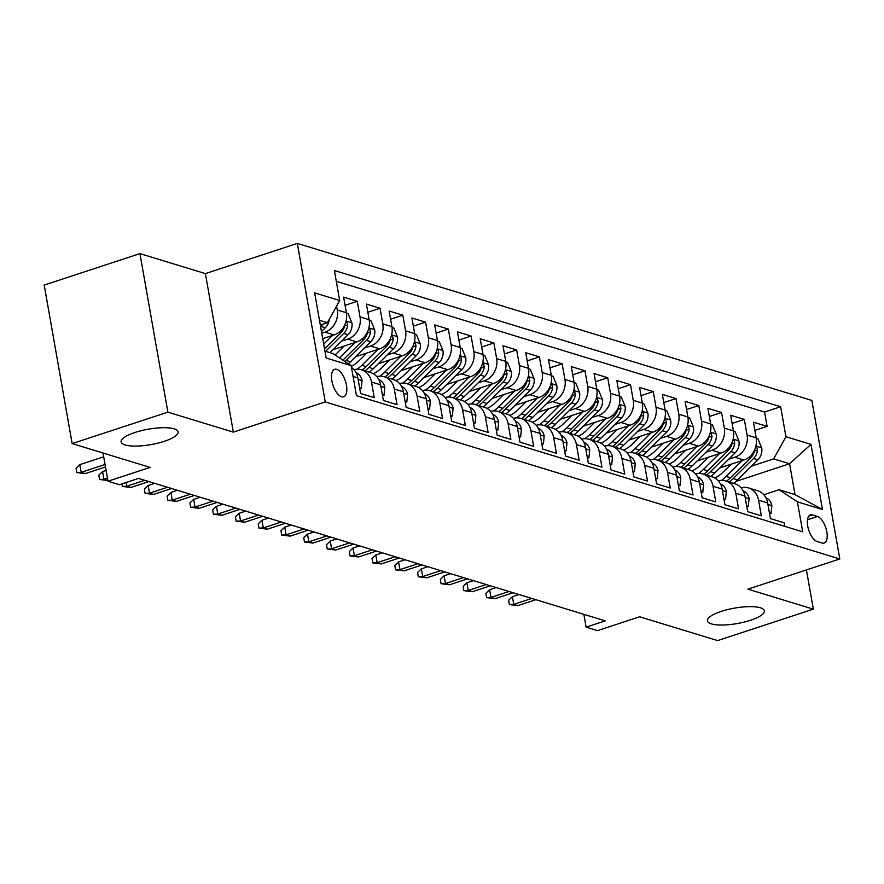 <?xml version="1.0" encoding="UTF-8"?>
<svg xmlns="http://www.w3.org/2000/svg" width="884" height="884" viewBox="0 0 884 884"><rect width="100%" height="100%" fill="white"/><g stroke="black" fill="none" stroke-linecap="round" stroke-linejoin="round"><path stroke-width="1.33" d="M164.192 441.348A28.918 7.823 -10 0 1 121.141 441.923A28.918 7.823 -10 0 1 135.042 432.453A28.918 7.823 -10 0 1 178.104 431.878A28.918 7.823 -10 0 1 164.192 441.348M750.45 620.281A28.918 7.823 -10 0 1 707.399 620.855A28.918 7.823 -10 0 1 721.311 611.385A28.918 7.823 -10 0 1 764.362 610.811A28.918 7.823 -10 0 1 750.45 620.281M341.589 396.772A14.464 6.531 71.8 0 0 343.677 396.794A14.464 6.531 71.8 0 0 345.998 383.159A14.464 6.531 71.8 0 0 336.749 369.346A14.464 6.531 71.8 0 0 334.649 369.324A14.464 6.531 71.8 0 0 332.34 382.971A14.464 6.531 71.8 0 0 341.589 396.772M139.937 253.62L44.2 285.079L72.145 443.591L167.894 412.143L233.343 432.121L325.257 401.922L297.311 243.409L205.397 273.598L139.937 253.62L167.894 412.143M325.257 401.922L839.8 558.964L811.855 400.452L297.311 243.409M839.8 558.964L747.886 589.164L813.346 609.142L806.429 569.926M813.346 609.142L717.609 640.591L639.629 616.789L597.496 630.635L586.114 627.165L605.264 620.866L138.534 478.421L119.384 484.708L108.003 481.239L150.125 467.393L72.145 443.591M353.07 376.418L357.854 377.877L360.617 393.513L374.275 397.689L371.523 382.054L380.628 384.827A18.078 15.36 -73 0 0 370.584 372.573L361.479 369.799A18.078 15.36 107 0 1 371.523 382.054M380.628 384.827L383.38 400.463L397.038 404.64L394.286 388.993L403.391 391.778A18.078 15.36 -73 0 0 393.347 379.523L384.242 376.739A18.078 15.36 107 0 1 394.286 388.993M403.391 391.778L406.154 407.413L419.812 411.579L417.049 395.944L426.165 398.728A18.078 15.36 -73 0 0 416.121 386.474L407.016 383.689A18.078 15.36 107 0 1 417.049 395.944M426.165 398.728L428.917 414.364L442.575 418.53L439.823 402.894L448.928 405.679A18.078 15.36 -73 0 0 438.884 393.424L429.779 390.64A18.078 15.36 107 0 1 439.823 402.894M448.928 405.679L451.68 421.314L465.349 425.48L462.586 409.844L471.691 412.629A18.078 15.36 -73 0 0 461.658 400.364L452.542 397.59A18.078 15.36 107 0 1 462.586 409.844M471.691 412.629L474.454 428.265L488.112 432.431L485.36 416.795L494.465 419.568A18.078 15.36 -73 0 0 484.421 407.314L475.316 404.541A18.078 15.36 107 0 1 485.36 416.795M494.465 419.568L497.217 435.215L510.875 439.381L508.123 423.745L517.228 426.519A18.078 15.36 -73 0 0 507.184 414.264L498.079 411.491A18.078 15.36 107 0 1 508.123 423.745M517.228 426.519L519.991 442.155L533.649 446.332L530.886 430.696L539.991 433.469A18.078 15.36 -73 0 0 529.958 421.215L520.853 418.43A18.078 15.36 107 0 1 530.886 430.696M539.991 433.469L542.754 449.105L556.412 453.282L553.66 437.635L562.765 440.42A18.078 15.36 -73 0 0 552.721 428.165L543.616 425.381A18.078 15.36 107 0 1 553.66 437.635M562.765 440.42L565.517 456.056L579.186 460.221L576.423 444.586L585.528 447.37A18.078 15.36 -73 0 0 575.484 435.116L566.379 432.331A18.078 15.36 107 0 1 576.423 444.586M585.528 447.37L588.291 463.006L601.949 467.172L599.197 451.536L608.303 454.321A18.078 15.36 -73 0 0 598.258 442.066L589.153 439.282A18.078 15.36 107 0 1 599.197 451.536M608.303 454.321L611.054 469.957L624.712 474.122L621.96 458.487L631.066 461.271A18.078 15.36 -73 0 0 621.021 449.006L611.916 446.232A18.078 15.36 107 0 1 621.96 458.487M631.066 461.271L633.828 476.907L647.486 481.073L644.723 465.437L653.829 468.211A18.078 15.36 -73 0 0 643.795 455.956L634.69 453.183A18.078 15.36 107 0 1 644.723 465.437M653.829 468.211L656.591 483.846L670.249 488.023L667.497 472.387L676.603 475.161A18.078 15.36 -73 0 0 666.558 462.907L657.453 460.133A18.078 15.36 107 0 1 667.497 472.387M676.603 475.161L679.354 490.797L693.023 494.974L690.26 479.338L699.366 482.111A18.078 15.36 -73 0 0 689.321 469.857L680.216 467.072A18.078 15.36 107 0 1 690.26 479.338M699.366 482.111L702.128 497.747L715.786 501.924L713.023 486.277L722.14 489.062A18.078 15.36 -73 0 0 712.095 476.808L702.99 474.023A18.078 15.36 107 0 1 713.023 486.277M722.14 489.062L724.891 504.698L738.549 508.864L735.797 493.228L744.903 496.012A18.078 15.36 -73 0 0 734.858 483.758L725.753 480.973A18.078 15.36 107 0 1 735.797 493.228M744.903 496.012L747.665 511.648L761.323 515.814L758.56 500.178A18.078 15.36 -73 0 0 748.516 487.924A18.078 15.36 -73 0 0 741.09 487.824M719.919 467.879L743.886 460.012A18.078 15.36 -73 0 0 756.185 437.834L753.433 422.198L767.091 426.375L754.87 430.386M728.659 459.238L734.781 457.227A18.078 15.36 -73 0 0 747.079 435.061L744.328 419.425L732.107 423.436M744.328 419.425L730.659 415.248L733.422 430.895A18.078 15.36 -73 0 1 721.123 453.061L697.156 460.94M674.393 453.989L698.36 446.111A18.078 15.36 -73 0 0 710.648 423.944L707.896 408.309L721.554 412.474L709.344 416.486M651.619 447.039L675.586 439.16A18.078 15.36 -73 0 0 687.885 416.994L685.133 401.358L698.791 405.524L686.57 409.535M628.856 440.088L652.823 432.21A18.078 15.36 -73 0 0 665.122 410.043L662.359 394.408L676.017 398.573L663.807 402.585M606.081 433.138L630.049 425.259A18.078 15.36 -73 0 0 642.348 403.093L639.596 387.457L653.254 391.623L641.033 395.645M583.318 426.187L607.286 418.32A18.078 15.36 -73 0 0 619.585 396.142L616.822 380.507L630.491 384.673L618.27 388.695M560.555 419.237L584.523 411.369A18.078 15.36 -73 0 0 596.822 389.192L594.059 373.556L607.717 377.733L595.507 381.744M537.781 412.298L561.749 404.419A18.078 15.36 -73 0 0 574.048 382.253L571.296 366.606L584.954 370.783L572.733 374.794M515.018 405.347L538.986 397.469A18.078 15.36 -73 0 0 551.284 375.302L548.522 359.666L562.18 363.832L549.97 367.843M492.244 398.397L516.223 390.518A18.078 15.36 -73 0 0 528.51 368.352L525.759 352.716L539.417 356.882L527.196 360.893M469.481 391.446L493.449 383.568A18.078 15.36 -73 0 0 505.747 361.401L502.985 345.766L516.654 349.931L504.433 353.943M446.718 384.496L470.686 376.628A18.078 15.36 -73 0 0 482.984 354.451L480.222 338.815L493.88 342.981L481.669 347.003M423.944 377.545L447.912 369.678A18.078 15.36 -73 0 0 460.21 347.5L457.459 331.865L471.117 336.042L458.895 340.053M401.181 370.595L425.149 362.727A18.078 15.36 -73 0 0 437.447 340.561L434.685 324.914L448.343 329.091L436.132 333.102M378.407 363.656L402.386 355.777A18.078 15.36 -73 0 0 414.673 333.611L411.922 317.975L425.58 322.141L413.358 326.152M355.644 356.705L379.612 348.826A18.078 15.36 -73 0 0 391.91 326.66L389.148 311.024L402.817 315.19L390.595 319.201M332.881 349.755L356.849 341.876A18.078 15.36 -73 0 0 369.147 319.71L366.385 304.074L380.043 308.24L367.832 312.251M322.715 338.66L334.075 334.925A18.078 15.36 -73 0 0 346.373 312.759L343.622 297.123L357.28 301.289L345.058 305.312M817.446 516.466L812.429 514.941A14.011 6.332 71.8 0 0 810.407 514.908A14.011 6.332 71.8 0 0 808.164 528.135A14.011 6.332 71.8 0 0 817.114 541.505L822.131 543.03A14.011 6.332 71.8 0 0 824.153 543.063A14.011 6.332 71.8 0 0 826.396 529.836A14.011 6.332 71.8 0 0 817.446 516.466L807.49 519.737M324.914 351.125L332.837 353.545L351.18 365.644L356.462 395.634L802.705 531.837L797.412 501.847L779.08 489.736L763.831 494.742M351.18 365.644L326.13 357.998L314.649 292.88L339.688 300.527L334.406 270.537L780.649 406.739L785.931 436.729L810.982 444.365L822.463 509.482L797.412 501.847M321.754 333.202L324.969 332.152L334.075 334.925M341.622 341.113L347.743 339.102L356.849 341.876M364.385 348.064L370.507 346.053L379.612 348.826M387.148 355.003L393.269 352.992L402.386 355.777M409.922 361.954L416.044 359.943L425.149 362.727M432.685 368.904L438.807 366.893L447.912 369.678M455.459 375.855L461.581 373.844L470.686 376.628M478.222 382.805L484.344 380.794L493.449 383.568M500.985 389.756L507.107 387.744L516.223 390.518M523.759 396.706L529.881 394.695L538.986 397.469M546.522 403.645L552.644 401.634L561.749 404.419M569.296 410.596L575.418 408.585L584.523 411.369M592.059 417.546L598.181 415.535L607.286 418.32M614.822 424.497L620.944 422.486L630.049 425.259M637.596 431.447L643.718 429.436L652.823 432.21M660.359 438.398L666.481 436.387L675.586 439.16M683.122 445.348L689.255 443.326L698.36 446.111M705.896 452.288L712.018 450.276L721.123 453.061M767.091 426.375L764.561 412.021L336.307 281.311M336.583 306.118L337.268 309.986A18.078 15.36 107 0 1 324.969 332.152M357.28 301.289L360.031 316.925A18.078 15.36 107 0 1 347.743 339.102M380.043 308.24L382.805 323.876A18.078 15.36 107 0 1 370.507 346.053M402.817 315.19L405.568 330.826A18.078 15.36 107 0 1 393.269 352.992M425.58 322.141L428.342 337.776A18.078 15.36 107 0 1 416.044 359.943M448.343 329.091L451.105 344.727A18.078 15.36 107 0 1 438.807 366.893M471.117 336.042L473.868 351.677A18.078 15.36 107 0 1 461.581 373.844M493.88 342.981L496.642 358.628A18.078 15.36 107 0 1 484.344 380.794M516.654 349.931L519.405 365.567A18.078 15.36 107 0 1 507.107 387.744M539.417 356.882L542.179 372.518A18.078 15.36 107 0 1 529.881 394.695M562.18 363.832L564.942 379.468A18.078 15.36 107 0 1 552.644 401.634M584.954 370.783L587.705 386.418A18.078 15.36 107 0 1 575.418 408.585M607.717 377.733L610.479 393.369A18.078 15.36 107 0 1 598.181 415.535M630.491 384.673L633.242 400.319A18.078 15.36 107 0 1 620.944 422.486M653.254 391.623L656.016 407.259A18.078 15.36 107 0 1 643.718 429.436M676.017 398.573L678.779 414.209A18.078 15.36 107 0 1 666.481 436.387M698.791 405.524L701.542 421.16A18.078 15.36 107 0 1 689.255 443.326M721.554 412.474L724.316 428.11A18.078 15.36 107 0 1 712.018 450.276M784.716 526.345L784.086 522.764L770.428 518.599L767.666 502.963A18.078 15.36 -73 0 0 757.632 490.708L748.516 487.924M779.08 489.736L795.014 494.609L789.578 463.757L773.633 458.895L785.931 436.729M736.007 481.36L789.578 463.757L810.982 444.365M751.433 466.188L773.633 458.895M103.03 453.017L108.003 481.239M583.86 614.336L586.114 627.165M320.317 325.025L327.4 322.693L319.478 320.284M764.561 412.021L780.649 406.739M718.316 480.874A18.078 15.36 107 0 1 725.753 480.973M695.553 473.923A18.078 15.36 107 0 1 702.99 474.023M672.779 466.973A18.078 15.36 107 0 1 680.216 467.072M650.016 460.023A18.078 15.36 107 0 1 657.453 460.133M627.253 453.072A18.078 15.36 107 0 1 634.69 453.183M604.479 446.122A18.078 15.36 107 0 1 611.916 446.232M581.716 439.182A18.078 15.36 107 0 1 589.153 439.282M558.942 432.232A18.078 15.36 107 0 1 566.379 432.331M536.179 425.281A18.078 15.36 107 0 1 543.616 425.381M513.416 418.331A18.078 15.36 107 0 1 520.853 418.43M490.642 411.38A18.078 15.36 107 0 1 498.079 411.491M467.879 404.43A18.078 15.36 107 0 1 475.316 404.541M445.116 397.491A18.078 15.36 107 0 1 452.542 397.59M422.342 390.54A18.078 15.36 107 0 1 429.779 390.64M399.579 383.59A18.078 15.36 107 0 1 407.016 383.689M376.805 376.639A18.078 15.36 107 0 1 384.242 376.739M354.042 369.689A18.078 15.36 107 0 1 361.479 369.799M357.854 377.877A18.078 15.36 -73 0 0 351.489 367.401M339.688 300.527L327.4 322.693M795.014 494.609L822.463 509.482M233.343 432.121L205.397 273.598M769.4 512.797L771.091 513.317L771.854 505.438A11.978 10.177 -73 0 0 765.92 497.769M518.919 594.512L512.4 596.656L513.759 604.369L531.792 598.446M517.858 605.617L509.394 604.568L513.759 604.369L517.858 605.617L535.881 599.695M509.394 604.568L508.643 600.28L512.4 596.656M769.588 513.814L771.091 513.317M731.145 464.199L723.024 472.222A28.697 24.387 107 0 1 714.692 477.924M742.229 460.553L726.14 476.465A34.564 29.382 107 0 1 721.366 480.41M756.251 438.254L757.942 438.773L761.732 448.033A11.978 10.177 107 0 1 757.886 459.802L737.521 479.935A34.564 29.382 107 0 1 733.521 483.349M754.726 449.636A11.978 10.177 107 0 1 750.836 457.647L730.471 477.78A34.564 29.382 107 0 1 726.46 481.194M729.201 482.023A34.564 29.382 -73 0 0 733.201 478.62L753.566 458.476A11.978 10.177 -73 0 0 757.5 450.078L756.892 447.58L755.721 446.95M746.637 505.858L748.317 506.366L749.079 498.488A11.978 10.177 -73 0 0 743.146 490.83M496.145 587.562L489.637 589.705L490.996 597.418L509.018 591.495M495.095 598.667L486.631 597.617L490.996 597.418L495.095 598.667L513.118 592.744M486.631 597.617L485.868 593.33L489.637 589.705M746.814 506.863L748.317 506.366M723.874 498.907L725.554 499.416L726.316 491.548A11.978 10.177 -73 0 0 720.383 483.879M473.382 580.611L466.874 582.755L468.233 590.468L486.255 584.545M472.332 591.716L463.857 590.667L468.233 590.468L472.332 591.716L490.355 585.794M463.857 590.667L463.106 586.379L466.874 582.755M724.051 499.913L725.554 499.416M701.1 491.957L702.78 492.465L703.553 484.598A11.978 10.177 -73 0 0 697.609 476.929M450.608 573.672L444.099 575.804L445.459 583.517L463.481 577.595M449.558 584.766L441.094 583.716L445.459 583.517L449.558 584.766L467.581 578.843M441.094 583.716L440.331 579.429L444.099 575.804M701.277 492.963L702.78 492.465M678.337 485.007L680.017 485.515L680.779 477.647A11.978 10.177 -73 0 0 674.846 469.979M427.845 566.721L421.337 568.854L422.696 576.567L440.718 570.644M426.795 577.816L418.32 576.766L422.696 576.567L426.795 577.816L444.818 571.904M418.32 576.766L417.568 572.489L421.337 568.854M678.514 486.012L680.017 485.515M708.382 457.249L700.261 465.271A28.697 24.387 107 0 1 691.929 470.973M719.466 453.603L703.377 469.514A34.564 29.382 107 0 1 698.603 473.459M733.488 431.304L735.179 431.823L738.958 441.083A11.978 10.177 107 0 1 735.123 452.851L714.758 472.995A34.564 29.382 107 0 1 710.758 476.399M731.952 442.696A11.978 10.177 107 0 1 728.062 450.696L707.697 470.841A34.564 29.382 107 0 1 703.697 474.244M706.426 475.073A34.564 29.382 -73 0 0 710.438 471.669L730.803 451.525A11.978 10.177 -73 0 0 734.726 443.127L734.118 440.63L732.958 440M685.608 450.299L677.498 458.321A28.697 24.387 107 0 1 669.166 464.023M696.691 446.652L680.603 462.564A34.564 29.382 107 0 1 675.829 466.52M710.725 424.353L712.405 424.873L716.195 434.132A11.978 10.177 107 0 1 712.36 445.901L691.995 466.045A34.564 29.382 107 0 1 687.984 469.448M709.189 435.746A11.978 10.177 107 0 1 705.299 443.746L684.934 463.89A34.564 29.382 107 0 1 680.923 467.293M683.663 468.122A34.564 29.382 -73 0 0 687.664 464.719L708.029 444.586A11.978 10.177 -73 0 0 711.963 436.188L711.355 433.679L710.184 433.049M662.845 443.348L654.724 451.381A28.697 24.387 107 0 1 646.392 457.072M673.928 439.713L657.84 455.614A34.564 29.382 107 0 1 653.066 459.569M687.951 417.414L689.642 417.922L693.432 427.182A11.978 10.177 107 0 1 689.586 438.95L669.221 459.094A34.564 29.382 107 0 1 665.221 462.498M686.415 428.795A11.978 10.177 107 0 1 682.525 436.795L662.171 456.94A34.564 29.382 107 0 1 658.16 460.343M660.889 461.183A34.564 29.382 -73 0 0 664.901 457.768L685.266 437.635A11.978 10.177 -73 0 0 689.2 429.237L688.592 426.729L687.421 426.099M640.071 436.398L631.961 444.431A28.697 24.387 107 0 1 623.629 450.122M651.165 432.762L635.077 448.674A34.564 29.382 107 0 1 630.303 452.619M665.188 410.463L666.879 410.972L670.658 420.243A11.978 10.177 107 0 1 666.823 432L646.458 452.144A34.564 29.382 107 0 1 642.447 455.547M663.652 421.845A11.978 10.177 107 0 1 659.762 429.845L639.397 449.989A34.564 29.382 107 0 1 635.397 453.393M638.126 454.232A34.564 29.382 -73 0 0 642.127 450.818L662.492 430.685A11.978 10.177 -73 0 0 666.426 422.287L665.818 419.778L664.646 419.149M655.574 478.056L657.254 478.576L658.016 470.697A11.978 10.177 -73 0 0 652.083 463.028M405.082 559.771L398.562 561.904L399.933 569.616L417.955 563.694M404.021 570.876L395.557 569.815L399.933 569.616L404.021 570.876L422.055 564.953M395.557 569.815L394.805 565.539L398.562 561.904M655.751 479.062L657.254 478.576M617.308 429.447L609.198 437.481A28.697 24.387 107 0 1 600.855 443.171M628.391 425.812L612.303 441.724A34.564 29.382 107 0 1 607.529 445.669M642.425 403.513L644.104 404.021L647.895 413.292A11.978 10.177 107 0 1 644.049 425.06L623.684 445.193A34.564 29.382 107 0 1 619.684 448.597M640.889 414.894A11.978 10.177 107 0 1 636.999 422.906L616.634 443.039A34.564 29.382 107 0 1 612.623 446.442M615.363 447.282A34.564 29.382 -73 0 0 619.364 443.878L639.729 423.734A11.978 10.177 -73 0 0 643.663 415.336L643.055 412.839L641.883 412.198M632.8 471.106L634.48 471.625L635.242 463.746A11.978 10.177 -73 0 0 629.309 456.078M382.308 552.82L375.799 554.964L377.159 562.677L395.181 556.754M381.258 563.926L372.794 562.876L377.159 562.677L381.258 563.926L399.281 558.003M372.794 562.876L372.031 558.589L375.799 554.964M632.977 472.111L634.48 471.625M610.037 464.155L611.717 464.675L612.479 456.796A11.978 10.177 -73 0 0 606.546 449.127M359.545 545.87L353.036 548.014L354.396 555.727L372.418 549.804M358.495 556.975L350.02 555.926L354.396 555.727L358.495 556.975L376.518 551.052M350.02 555.926L349.268 551.638L353.036 548.014M610.214 465.172L611.717 464.675M587.263 457.216L588.943 457.724L589.716 449.857A11.978 10.177 -73 0 0 583.783 442.188M336.771 538.92L330.262 541.063L331.622 548.776L349.644 542.853M335.721 550.025L327.257 548.975L331.622 548.776L335.721 550.025L353.744 544.102M327.257 548.975L326.494 544.688L330.262 541.063M587.44 458.221L588.943 457.724M564.5 450.265L566.18 450.774L566.942 442.906A11.978 10.177 -73 0 0 561.009 435.237M314.008 531.98L307.499 534.113L308.859 541.826L326.881 535.903M312.958 543.074L304.483 542.025L308.859 541.826L312.958 543.074L330.981 537.152M304.483 542.025L303.731 537.737L307.499 534.113M564.677 451.271L566.18 450.774M541.737 443.315L543.417 443.823L544.179 435.956A11.978 10.177 -73 0 0 538.245 428.287M291.245 525.03L284.725 527.162L286.096 534.875L304.118 528.952M290.184 536.124L281.72 535.074L286.096 534.875L290.184 536.124L308.218 530.201M281.72 535.074L280.968 530.787L284.725 527.162M541.914 444.321L543.417 443.823M594.545 422.508L586.423 430.53A28.697 24.387 107 0 1 578.092 436.232M605.628 418.861L589.54 434.773A34.564 29.382 107 0 1 584.766 438.718M619.651 396.562L621.341 397.082L625.121 406.342A11.978 10.177 107 0 1 621.286 418.11L600.921 438.243A34.564 29.382 107 0 1 596.921 441.657M618.115 407.944A11.978 10.177 107 0 1 614.225 415.955L593.86 436.088A34.564 29.382 107 0 1 589.86 439.503M592.589 440.331A34.564 29.382 -73 0 0 596.601 436.928L616.966 416.784A11.978 10.177 -73 0 0 620.888 408.386L620.281 405.889L619.12 405.248M571.771 415.557L563.661 423.58A28.697 24.387 107 0 1 555.329 429.281M582.854 411.911L566.766 427.823A34.564 29.382 107 0 1 562.003 431.768M596.888 389.612L598.567 390.131L602.358 399.391A11.978 10.177 107 0 1 598.523 411.159L578.158 431.293A34.564 29.382 107 0 1 574.147 434.707M595.352 400.993A11.978 10.177 107 0 1 591.462 409.005L571.097 429.138A34.564 29.382 107 0 1 567.097 432.552M569.826 433.381A34.564 29.382 -73 0 0 573.826 429.978L594.192 409.833A11.978 10.177 -73 0 0 598.125 401.435L597.518 398.938L596.346 398.308M549.008 408.607L540.886 416.629A28.697 24.387 107 0 1 532.555 422.331M560.091 404.96L544.003 420.872A34.564 29.382 107 0 1 539.229 424.817M574.114 382.661L575.804 383.181L579.595 392.441A11.978 10.177 107 0 1 575.749 404.209L555.384 424.353A34.564 29.382 107 0 1 551.384 427.757M572.578 394.054A11.978 10.177 107 0 1 568.699 402.054L548.334 422.198A34.564 29.382 107 0 1 544.323 425.602M547.052 426.431A34.564 29.382 -73 0 0 551.063 423.027L571.429 402.883A11.978 10.177 -73 0 0 575.362 394.496L574.755 391.988L573.583 391.358M526.234 401.656L518.123 409.679A28.697 24.387 107 0 1 509.792 415.381M537.328 398.01L521.24 413.922A34.564 29.382 107 0 1 516.466 417.878M551.351 375.711L553.041 376.23L556.821 385.49A11.978 10.177 107 0 1 552.986 397.259L532.621 417.403A34.564 29.382 107 0 1 528.61 420.806M549.815 387.104A11.978 10.177 107 0 1 545.925 395.104L525.56 415.248A34.564 29.382 107 0 1 521.56 418.651M524.289 419.491A34.564 29.382 -73 0 0 528.289 416.077L548.655 395.944A11.978 10.177 -73 0 0 552.588 387.546L551.981 385.037L550.82 384.407M503.471 394.706L495.36 402.739A28.697 24.387 107 0 1 487.018 408.43M514.554 391.071L498.466 406.971A34.564 29.382 107 0 1 493.692 410.927M528.588 368.772L530.267 369.28L534.058 378.551A11.978 10.177 107 0 1 530.212 390.308L509.847 410.452A34.564 29.382 107 0 1 505.847 413.856M527.052 380.153A11.978 10.177 107 0 1 523.162 388.153L502.797 408.298A34.564 29.382 107 0 1 498.786 411.701M501.526 412.541A34.564 29.382 -73 0 0 505.526 409.126L525.892 388.993A11.978 10.177 -73 0 0 529.825 380.595L529.218 378.087L528.046 377.457M518.963 436.364L520.643 436.873L521.405 429.005A11.978 10.177 -73 0 0 515.471 421.337M268.471 518.079L261.962 520.212L263.322 527.925L281.344 522.002M267.421 529.173L258.957 528.124L263.322 527.925L267.421 529.173L285.444 523.262M258.957 528.124L258.194 523.847L261.962 520.212M519.14 437.37L520.643 436.873M480.708 387.756L472.586 395.789A28.697 24.387 107 0 1 464.255 401.48M491.791 384.12L475.702 400.032A34.564 29.382 107 0 1 470.929 403.977M505.814 361.821L507.504 362.329L511.284 371.6A11.978 10.177 107 0 1 507.449 383.358L487.084 403.502A34.564 29.382 107 0 1 483.084 406.905M504.278 373.203A11.978 10.177 107 0 1 500.388 381.203L480.023 401.347A34.564 29.382 107 0 1 476.023 404.75M478.752 405.59A34.564 29.382 -73 0 0 482.763 402.187L503.129 382.043A11.978 10.177 -73 0 0 507.062 373.645L506.444 371.136L505.283 370.507M496.2 429.414L497.88 429.933L498.642 422.055A11.978 10.177 -73 0 0 492.708 414.386M245.708 511.129L239.199 513.273L240.558 520.974L258.581 515.063M244.658 522.234L236.183 521.184L240.558 520.974L244.658 522.234L262.681 516.311M236.183 521.184L235.431 516.897L239.199 513.273M496.377 430.42L497.88 429.933M457.934 380.805L449.823 388.838A28.697 24.387 107 0 1 441.492 394.529M469.017 377.17L452.939 393.082A34.564 29.382 107 0 1 448.166 397.026M483.051 354.871L484.73 355.379L488.521 364.65A11.978 10.177 107 0 1 484.686 376.418L464.321 396.551A34.564 29.382 107 0 1 460.31 399.955M481.515 366.252A11.978 10.177 107 0 1 477.625 374.263L457.26 394.397A34.564 29.382 107 0 1 453.26 397.811M455.989 398.64A34.564 29.382 -73 0 0 459.989 395.236L480.355 375.092A11.978 10.177 -73 0 0 484.288 366.694L483.681 364.197L482.509 363.556M473.426 422.464L475.117 422.983L475.879 415.104A11.978 10.177 -73 0 0 469.945 407.436M222.945 504.178L216.425 506.322L217.784 514.035L235.818 508.112M221.884 515.284L213.42 514.234L217.784 514.035L221.884 515.284L239.907 509.361M213.42 514.234L212.668 509.946L216.425 506.322M473.603 423.469L475.117 422.983M435.171 373.866L427.049 381.888A28.697 24.387 107 0 1 418.718 387.59M446.254 370.219L430.165 386.131A34.564 29.382 107 0 1 425.392 390.076M460.277 347.92L461.967 348.44L465.757 357.7A11.978 10.177 107 0 1 461.912 369.468L441.547 389.601A34.564 29.382 107 0 1 437.547 393.015M458.741 359.302A11.978 10.177 107 0 1 454.862 367.313L434.497 387.446A34.564 29.382 107 0 1 430.486 390.861M433.215 391.689A34.564 29.382 -73 0 0 437.226 388.286L457.592 368.142A11.978 10.177 -73 0 0 461.525 359.744L460.918 357.247L459.746 356.606M450.663 415.513L452.343 416.032L453.105 408.154A11.978 10.177 -73 0 0 447.171 400.496M200.171 497.228L193.662 499.372L195.021 507.084L213.044 501.162M199.121 508.333L190.646 507.283L195.021 507.084L199.121 508.333L217.144 502.41M190.646 507.283L189.894 502.996L193.662 499.372M450.84 416.53L452.343 416.032M412.408 366.915L404.286 374.938A28.697 24.387 107 0 1 395.955 380.639M423.491 363.269L407.402 379.181A34.564 29.382 107 0 1 402.629 383.126M437.514 340.97L439.204 341.489L442.983 350.749A11.978 10.177 107 0 1 439.149 362.517L418.784 382.65A34.564 29.382 107 0 1 414.784 386.065M435.978 352.351A11.978 10.177 107 0 1 432.088 360.363L411.723 380.507A34.564 29.382 107 0 1 407.723 383.91M410.452 384.739A34.564 29.382 -73 0 0 414.452 381.336L434.817 361.191A11.978 10.177 -73 0 0 438.751 352.793L438.144 350.296L436.983 349.666M427.9 408.574L429.58 409.082L430.342 401.214A11.978 10.177 -73 0 0 424.408 393.546M177.408 490.277L170.899 492.421L172.258 500.134L190.281 494.211M176.347 501.383L167.883 500.333L172.258 500.134L176.347 501.383L194.381 495.46M167.883 500.333L167.131 496.046L170.899 492.421M428.077 409.579L429.58 409.082M389.634 359.965L381.523 367.987A28.697 24.387 107 0 1 373.181 373.689M400.717 356.318L384.628 372.23A34.564 29.382 107 0 1 379.855 376.175M414.751 334.019L416.43 334.539L420.22 343.799A11.978 10.177 107 0 1 416.386 355.567L396.021 375.711A34.564 29.382 107 0 1 392.01 379.114M413.215 345.412A11.978 10.177 107 0 1 409.325 353.412L388.96 373.556A34.564 29.382 107 0 1 384.949 376.96M387.689 377.788A34.564 29.382 -73 0 0 391.689 374.385L412.054 354.252A11.978 10.177 -73 0 0 415.988 345.854L415.381 343.346L414.209 342.716M405.126 401.623L406.806 402.132L407.579 394.264A11.978 10.177 -73 0 0 401.634 386.595M154.634 483.338L148.125 485.471L149.484 493.184L167.507 487.261M153.584 494.432L145.12 493.382L149.484 493.184L153.584 494.432L171.607 488.509M145.12 493.382L144.357 489.095L148.125 485.471M405.303 402.629L406.806 402.132M366.871 353.014L358.749 361.037A28.697 24.387 107 0 1 351.302 366.341M377.954 349.368L361.865 365.28A34.564 29.382 107 0 1 357.092 369.236M391.977 327.069L393.667 327.588L397.446 336.848A11.978 10.177 107 0 1 393.612 348.616L373.247 368.761A34.564 29.382 107 0 1 369.247 372.164M390.441 338.462A11.978 10.177 107 0 1 386.551 346.462L366.186 366.606A34.564 29.382 107 0 1 362.186 370.009M364.915 370.849A34.564 29.382 -73 0 0 368.926 367.435L389.291 347.302A11.978 10.177 -73 0 0 393.225 338.904L392.606 336.395L391.446 335.765M382.363 394.673L384.043 395.181L384.805 387.314A11.978 10.177 -73 0 0 378.871 379.645M126.058 482.52L126.721 486.233L144.744 480.31M130.821 487.482L122.346 486.432L126.721 486.233L130.821 487.482L148.843 481.559M122.346 486.432L121.904 483.879M382.54 395.678L384.043 395.181M359.589 387.722L361.28 388.231L362.042 380.363A11.978 10.177 -73 0 0 356.108 372.694M106.091 470.421L102.588 471.57L103.947 479.283L107.461 478.133M107.881 480.531L99.583 479.482L103.947 479.283L107.87 480.487M99.583 479.482L98.831 475.205L102.588 471.57M359.766 388.728L361.28 388.231M103.693 456.785L79.825 464.63L81.184 472.332L105.052 464.498M85.284 473.592L76.82 472.542L81.184 472.332L85.284 473.592L105.483 466.951M76.82 472.542L76.057 468.255L79.825 464.63M344.097 346.064L335.986 354.097A28.697 24.387 107 0 1 335.036 354.992M355.18 342.428L339.5 357.943M369.214 320.13L370.893 320.638L374.683 329.909A11.978 10.177 107 0 1 370.849 341.666L350.484 361.81A34.564 29.382 107 0 1 348.329 363.766M367.678 331.511A11.978 10.177 107 0 1 363.788 339.511L343.423 359.655A34.564 29.382 107 0 1 342.882 360.175M345.003 361.578A34.564 29.382 -73 0 0 346.152 360.484L366.517 340.351A11.978 10.177 -73 0 0 370.451 331.953L369.844 329.445L368.672 328.815M332.417 335.478L323.677 344.119M346.44 313.179L348.13 313.687L351.92 322.958A11.978 10.177 107 0 1 348.075 334.716L329.942 352.661M344.915 324.561A11.978 10.177 107 0 1 341.025 332.572L324.527 348.882M325.61 351.335L343.754 333.401A11.978 10.177 -73 0 0 347.688 325.003L347.081 322.494L345.909 321.864M329.246 319.367A11.978 10.177 107 0 1 325.312 327.776L321.467 331.566M320.627 326.804L320.98 326.45A11.978 10.177 -73 0 0 322.793 324.207M62.167 386.993L61.328 382.208M734.781 457.227L743.886 460.012M747.079 435.061L756.185 437.834M337.268 309.986L346.373 312.759M360.031 316.925L369.147 319.71M382.805 323.876L391.91 326.66M405.568 330.826L414.673 333.611M428.342 337.776L437.447 340.561M451.105 344.727L460.21 347.5M473.868 351.677L482.984 354.451M496.642 358.628L505.747 361.401M519.405 365.567L528.51 368.352M542.179 372.518L551.284 375.302M564.942 379.468L574.048 382.253M587.705 386.418L596.822 389.192M610.479 393.369L619.585 396.142M633.242 400.319L642.348 403.093M656.016 407.259L665.122 410.043M678.779 414.209L687.885 416.994M701.542 421.16L710.648 423.944M724.316 428.11L733.422 430.895M758.56 500.178L767.666 502.963M808.783 516.134L812.429 514.941M767.931 504.444L771.831 505.637M761.632 447.801L755.919 446.055M730.471 477.78L726.14 476.465M737.521 479.935L733.201 478.62M750.836 457.647L749.113 457.116M757.886 459.802L753.566 458.476M754.461 451.083L757.5 450.078M745.168 497.493L749.068 498.687M722.394 490.554L726.294 491.736M699.631 483.603L703.531 484.797M676.868 476.653L680.768 477.846M738.869 440.851L733.145 439.105M707.697 470.841L703.377 469.514M714.758 472.995L710.438 471.669M728.062 450.696L726.35 450.177M735.123 452.851L730.803 451.525M731.698 444.133L734.726 443.127M716.106 433.9L710.382 432.154M684.934 463.89L680.603 462.564M691.995 466.045L687.664 464.719M705.299 443.746L703.576 443.227M712.36 445.901L708.029 444.586M708.924 437.182L711.963 436.188M693.332 426.95L687.619 425.204M662.171 456.94L657.84 455.614M669.221 459.094L664.901 457.768M682.525 436.795L680.813 436.276M689.586 438.95L685.266 437.635M686.161 430.232L689.2 429.237M670.569 420.011L664.845 418.265M639.397 449.989L635.077 448.674M646.458 452.144L642.127 450.818M659.762 429.845L658.05 429.326M666.823 432L662.492 430.685M663.398 423.281L666.426 422.287M654.094 469.702L657.994 470.896M647.795 413.06L642.082 411.314M616.634 443.039L612.303 441.724M623.684 445.193L619.364 443.878M636.999 422.906L635.276 422.375M644.049 425.06L639.729 423.734M640.624 416.331L643.663 415.336M631.331 462.752L635.231 463.945M608.557 455.801L612.457 456.995M585.794 448.862L589.694 450.044M563.031 441.912L566.931 443.094M540.257 434.961L544.157 436.155M625.032 406.11L619.308 404.364M593.86 436.088L589.54 434.773M600.921 438.243L596.601 436.928M614.225 415.955L612.513 415.425M621.286 418.11L616.966 416.784M617.861 409.38L620.888 408.386M602.269 399.159L596.545 397.413M571.097 429.138L566.766 427.823M578.158 431.293L573.826 429.978M591.462 409.005L589.739 408.474M598.523 411.159L594.192 409.833M595.087 402.441L598.125 401.435M579.495 392.209L573.782 390.463M548.334 422.198L544.003 420.872M555.384 424.353L551.063 423.027M568.699 402.054L566.976 401.535M575.749 404.209L571.429 402.883M572.324 395.491L575.362 394.496M556.732 385.258L551.008 383.512M525.56 415.248L521.24 413.922M532.621 417.403L528.289 416.077M545.925 395.104L544.212 394.584M552.986 397.259L548.655 395.944M549.561 388.54L552.588 387.546M533.958 378.308L528.245 376.573M502.797 408.298L498.466 406.971M509.847 410.452L505.526 409.126M523.162 388.153L521.438 387.634M530.212 390.308L525.892 388.993M526.787 381.59L529.825 380.595M517.494 428.011L521.394 429.204M511.195 371.368L505.471 369.623M480.023 401.347L475.702 400.032M487.084 403.502L482.763 402.187M500.388 381.203L498.675 380.684M507.449 383.358L503.129 382.043M504.024 374.639L507.062 373.645M494.72 421.06L498.631 422.254M488.432 364.418L482.708 362.672M457.26 394.397L452.939 393.082M464.321 396.551L459.989 395.236M477.625 374.263L475.901 373.733M484.686 376.418L480.355 375.092M481.25 367.689L484.288 366.694M471.957 414.11L475.857 415.303M465.658 357.467L459.945 355.722M434.497 387.446L430.165 386.131M441.547 389.601L437.226 388.286M454.862 367.313L453.138 366.783M461.912 369.468L457.592 368.142M458.487 360.749L461.525 359.744M449.194 407.159L453.094 408.353M442.895 350.517L437.171 348.771M411.723 380.507L407.402 379.181M418.784 382.65L414.452 381.336M432.088 360.363L430.375 359.832M439.149 362.517L434.817 361.191M435.724 353.799L438.751 352.793M426.419 400.22L430.32 401.402M420.121 343.567L414.408 341.821M388.96 373.556L384.628 372.23M396.021 375.711L391.689 374.385M409.325 353.412L407.601 352.893M416.386 355.567L412.054 354.252M412.95 346.848L415.988 345.854M403.656 393.269L407.557 394.452M397.358 336.616L391.634 334.87M366.186 366.606L361.865 365.28M373.247 368.761L368.926 367.435M386.551 346.462L384.838 345.942M393.612 348.616L389.291 347.302M390.187 339.898L393.225 338.904M380.882 386.319L384.794 387.512M358.119 379.369L362.02 380.562M374.595 329.677L368.871 327.931M343.423 359.655L340.959 358.904M350.484 361.81L346.152 360.484M363.788 339.511L362.064 338.992M370.849 341.666L366.517 340.351M367.412 332.948L370.451 331.953M351.821 322.726L346.108 320.98M341.025 332.572L339.301 332.041M348.075 334.716L343.754 333.401M344.649 325.997L347.688 325.003M325.312 327.776L320.98 326.45"/></g></svg>
